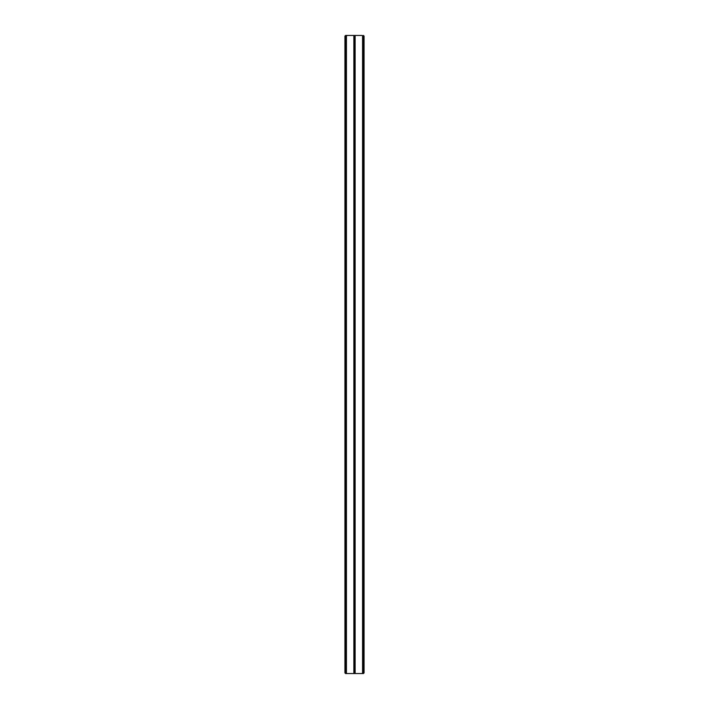<?xml version="1.0" encoding="UTF-8"?>
<svg xmlns="http://www.w3.org/2000/svg" width="709" height="709" viewBox="0 0 709 709"><rect width="100%" height="100%" fill="white"/><g stroke="black" fill="none" stroke-linecap="round" stroke-linejoin="round"><path stroke-width="1.06" d="M344.928 672.912L344.928 36.088L345.567 36.088L345.567 672.912L347.064 673.55L345.567 673.55L345.567 672.912L344.928 672.912L345.567 673.55M346.426 36.088L345.567 36.088L345.567 35.45L347.064 35.45L346.426 36.088L346.426 672.912M362.574 36.088L362.574 672.912L363.433 672.912L363.433 36.088L361.936 35.45L347.064 35.45M361.936 35.45L364.072 36.088L364.072 672.912L363.433 672.912L363.433 673.55L347.064 673.55M353.862 35.45L353.862 673.55M355.138 35.45L355.138 673.55M361.936 673.55L362.574 672.912M344.928 36.088L345.567 35.45M363.433 35.45L364.072 36.088M364.072 672.912L363.433 673.55M354.181 35.45L354.181 673.55M354.819 35.45L354.819 673.55"/></g></svg>
